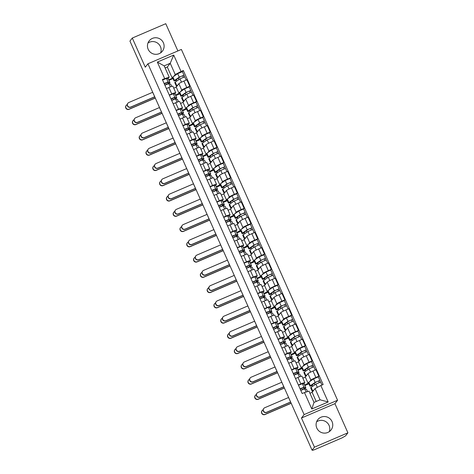 <?xml version="1.0" encoding="UTF-8"?>
<svg xmlns="http://www.w3.org/2000/svg" width="474" height="474" viewBox="0 0 474 474"><rect width="100%" height="100%" fill="white"/><g stroke="black" fill="none" stroke-linecap="round" stroke-linejoin="round"><path stroke-width="0.71" d="M147.965 43.027A8.384 8.248 -142.2 0 1 160.627 52.863M148.172 49.296A8.384 8.248 37.8 0 0 162.398 51.18A8.384 8.248 37.8 0 0 163.388 42.773A8.384 8.248 37.8 0 0 149.156 40.894A8.384 8.248 37.8 0 0 148.172 49.296M316.614 421.824A8.384 8.248 -142.2 0 1 329.276 431.654M316.822 428.093A8.384 8.248 37.8 0 0 331.048 429.971A8.384 8.248 37.8 0 0 332.037 421.57A8.384 8.248 37.8 0 0 317.805 419.686A8.384 8.248 37.8 0 0 316.822 428.093M177.886 50.943L165.758 23.7L132.299 38.044L129.935 41.084L312.088 450.205L314.452 447.166L347.91 432.821L334.928 403.664L337.577 400.257L181.382 49.444L147.924 63.789L304.118 414.602L301.47 418.015L314.452 447.166M347.91 432.821L345.546 435.861L342.015 437.893L314.41 449.731L312.68 450.3L312.55 450.01M132.299 38.044L145.281 67.195L147.924 63.789M312.579 449.998L312.088 450.205M309.729 381.558L310.849 380.112A4.941 0.427 -24 0 1 315.88 377.488L318.854 376.214L315.98 369.756L313.006 371.029A4.941 0.427 156 0 0 307.976 373.66L305.327 377.067L302.833 378.134M304.646 385.048L308.568 383.045M304.829 382.619L301.956 376.166A4.941 0.427 156 0 0 297.986 377.47L300.86 383.928A4.941 0.427 -24 0 1 304.829 382.619A4.941 0.427 -24 0 1 304.8 382.708L303.763 384.047M300.86 383.928L298.371 384.995M308.906 383.804L304.859 385.534M312.301 384.734L312.556 385.315L311.649 385.806A6.446 0.557 -24 0 1 309.955 386.156L308.384 382.631A6.446 0.557 -24 0 1 308.817 382.186L313.581 378.886L318.309 376.883L318.854 376.214M297.986 377.47L295.498 378.542M302.933 366.295L304.053 364.856A4.941 0.427 -24 0 1 309.089 362.225L312.064 360.951L309.19 354.493L306.21 355.773A4.941 0.427 156 0 0 301.18 358.397L298.531 361.804L296.037 362.877M297.85 369.785L301.778 367.788M291.575 369.738L294.064 368.665A4.941 0.427 -24 0 1 298.033 367.362A4.941 0.427 -24 0 1 298.004 367.445L296.967 368.784M302.11 368.541L298.069 370.277M311.525 361.644L312.064 360.951M298.033 367.362L295.16 360.904A4.941 0.427 156 0 0 291.19 362.213L288.702 363.28M296.137 351.033L297.257 349.593A4.941 0.427 -24 0 1 302.293 346.968L305.268 345.688L302.394 339.236L299.42 340.51A4.941 0.427 156 0 0 294.384 343.135L291.735 346.541L289.247 347.614M291.054 354.528L294.982 352.526M284.779 354.475L287.268 353.408A4.941 0.427 -24 0 1 291.243 352.099A4.941 0.427 -24 0 1 291.214 352.188L290.171 353.521M295.314 353.278L291.273 355.014M304.729 346.381L305.268 345.688M291.243 352.099L288.364 345.641A4.941 0.427 156 0 0 284.394 346.95L281.906 348.017M289.347 335.77L290.461 334.33A4.941 0.427 -24 0 1 295.498 331.705L298.472 330.431L295.598 323.973L292.624 325.247A4.941 0.427 156 0 0 287.588 327.878L284.939 331.285L282.451 332.351M284.258 339.266L288.186 337.263M277.989 339.212L280.478 338.146A4.941 0.427 -24 0 1 284.447 336.836A4.941 0.427 -24 0 1 284.418 336.925L283.375 338.264M288.524 338.015L284.477 339.751M297.933 331.119L298.472 330.431M284.447 336.836L281.574 330.378A4.941 0.427 156 0 0 277.598 331.687L275.11 332.754M282.551 320.513L283.671 319.073A4.941 0.427 -24 0 1 288.702 316.442L291.676 315.169L288.802 308.71L285.828 309.984A4.941 0.427 156 0 0 280.798 312.615L278.149 316.022L275.655 317.088M277.468 324.003L281.39 322M271.193 323.949L273.682 322.883A4.941 0.427 -24 0 1 277.651 321.573A4.941 0.427 -24 0 1 277.622 321.662L276.585 323.001M281.728 322.758L277.681 324.489M291.143 315.862L291.676 315.169M277.651 321.573L274.778 315.121A4.941 0.427 156 0 0 270.808 316.425L268.32 317.497M275.755 305.25L276.875 303.81A4.941 0.427 -24 0 1 281.906 301.18L284.886 299.906L282.006 293.447L279.032 294.727A4.941 0.427 156 0 0 274.002 297.352L271.353 300.759L268.859 301.831M270.672 308.74L274.594 306.743M264.397 308.692L266.886 307.62A4.941 0.427 -24 0 1 270.855 306.317A4.941 0.427 -24 0 1 270.826 306.4L269.789 307.739M274.932 307.496L270.891 309.232M284.347 300.599L284.886 299.906M270.855 306.317L267.982 299.858A4.941 0.427 156 0 0 264.012 301.168L261.524 302.234M268.959 289.987L270.079 288.548A4.941 0.427 -24 0 1 275.116 285.923L278.09 284.643L275.216 278.191L272.236 279.464A4.941 0.427 156 0 0 267.206 282.089L264.557 285.496L262.063 286.569M263.876 293.483L267.804 291.48M257.601 293.43L260.09 292.363A4.941 0.427 -24 0 1 264.059 291.054A4.941 0.427 -24 0 1 264.03 291.143L262.993 292.476M268.136 292.233L264.095 293.969M277.551 285.336L278.09 284.643M264.059 291.054L261.186 284.596A4.941 0.427 156 0 0 257.216 285.905L254.728 286.971M262.163 274.724L263.283 273.285A4.941 0.427 -24 0 1 268.32 270.66L271.294 269.386L268.42 262.928L265.446 264.202A4.941 0.427 156 0 0 260.41 266.832L257.761 270.239L255.273 271.306M257.08 278.22L261.008 276.218M250.805 278.167L253.294 277.1A4.941 0.427 -24 0 1 257.269 275.791A4.941 0.427 -24 0 1 257.24 275.88L256.197 277.219M261.34 276.976L257.299 278.706M264.735 277.9L264.996 278.487L264.083 278.979A6.446 0.557 -24 0 1 262.389 279.322L260.824 275.803A6.446 0.557 -24 0 1 261.257 275.358L266.021 272.052L270.749 270.056L271.294 269.386M257.269 275.791L254.39 269.333A4.941 0.427 156 0 0 250.42 270.642L247.932 271.709M255.373 259.468L256.493 258.028A4.941 0.427 -24 0 1 261.524 255.397L264.498 254.123L261.624 247.665L258.65 248.939A4.941 0.427 156 0 0 253.614 251.57L250.965 254.976L248.477 256.043M250.284 262.957L254.212 260.955M244.015 262.904L246.504 261.838A4.941 0.427 -24 0 1 250.473 260.528A4.941 0.427 -24 0 1 250.444 260.617L249.401 261.956M254.55 261.713L250.503 263.443M257.939 262.643L258.2 263.224L257.293 263.716A6.446 0.557 -24 0 1 255.593 264.065L254.028 260.54A6.446 0.557 -24 0 1 254.461 260.096L259.225 256.795L263.953 254.793L264.498 254.123M250.473 260.528L247.6 254.076A4.941 0.427 156 0 0 243.624 255.379L241.136 256.452M248.577 244.205L249.697 242.765A4.941 0.427 -24 0 1 254.728 240.134L257.702 238.86L254.828 232.402L251.854 233.682A4.941 0.427 156 0 0 246.824 236.307L244.175 239.714L241.681 240.786M243.494 247.695L247.416 245.698M237.219 247.647L239.708 246.575A4.941 0.427 -24 0 1 243.677 245.271A4.941 0.427 -24 0 1 243.648 245.354L242.611 246.693M247.754 246.45L243.707 248.186M257.169 239.554L257.702 238.86M243.677 245.271L240.804 238.813A4.941 0.427 156 0 0 236.834 240.122L234.346 241.189M241.781 228.942L242.901 227.502A4.941 0.427 -24 0 1 247.932 224.877L250.912 223.598L248.032 217.145L245.058 218.419A4.941 0.427 156 0 0 240.028 221.044L237.379 224.457L234.885 225.523M236.698 232.438L240.62 230.435M230.423 232.384L232.912 231.318A4.941 0.427 -24 0 1 236.882 230.008A4.941 0.427 -24 0 1 236.852 230.097L235.815 231.431M240.958 231.188L236.917 232.924M250.373 224.291L250.912 223.598M236.882 230.008L234.008 223.55A4.941 0.427 156 0 0 230.038 224.86L227.55 225.926M234.986 213.679L236.105 212.239A4.941 0.427 -24 0 1 241.142 209.615L244.116 208.341L241.242 201.883L238.262 203.156A4.941 0.427 156 0 0 233.232 205.787L230.583 209.194L228.089 210.26M229.902 217.175L233.83 215.172M223.627 217.122L226.116 216.055A4.941 0.427 -24 0 1 230.086 214.746A4.941 0.427 -24 0 1 230.056 214.835L229.019 216.174M234.162 215.931L230.121 217.661M243.577 209.028L244.116 208.341M230.086 214.746L227.212 208.287A4.941 0.427 156 0 0 223.242 209.597L220.754 210.663M228.195 198.422L229.309 196.983A4.941 0.427 -24 0 1 234.346 194.352L237.32 193.078L234.446 186.62L231.472 187.894A4.941 0.427 156 0 0 226.436 190.524L223.787 193.931L221.299 194.998M223.106 201.912L227.034 199.91M216.831 201.859L219.32 200.792A4.941 0.427 -24 0 1 223.295 199.483A4.941 0.427 -24 0 1 223.266 199.572L222.223 200.911M227.366 200.668L223.325 202.398M236.781 193.771L237.32 193.078M223.295 199.483L220.416 193.031A4.941 0.427 156 0 0 216.446 194.334L213.958 195.407M221.399 183.16L222.519 181.72A4.941 0.427 -24 0 1 227.55 179.089L230.524 177.815L227.65 171.357L224.676 172.637A4.941 0.427 156 0 0 219.64 175.262L216.991 178.668L214.503 179.741M216.31 186.649L220.238 184.653M210.041 186.602L212.53 185.53A4.941 0.427 -24 0 1 216.499 184.226A4.941 0.427 -24 0 1 216.47 184.309L215.427 185.648M220.576 185.405L216.529 187.141M229.991 178.508L230.524 177.815M216.499 184.226L213.626 177.768A4.941 0.427 156 0 0 209.65 179.077L207.162 180.144M214.603 167.897L215.723 166.457A4.941 0.427 -24 0 1 220.754 163.832L223.728 162.552L220.854 156.1L217.88 157.374A4.941 0.427 156 0 0 212.85 159.999L210.201 163.412L207.707 164.478M209.52 171.392L213.442 169.39M203.245 171.339L205.734 170.273A4.941 0.427 -24 0 1 209.704 168.963A4.941 0.427 -24 0 1 209.674 169.052L208.637 170.385M213.78 170.142L209.733 171.878M217.169 171.073L217.43 171.659L216.523 172.151A6.446 0.557 -24 0 1 214.829 172.495L213.259 168.975A6.446 0.557 -24 0 1 213.691 168.531L218.455 165.225L223.183 163.222L223.728 162.552M209.704 168.963L206.83 162.505A4.941 0.427 156 0 0 202.86 163.814L200.372 164.881M207.808 152.634L208.927 151.194A4.941 0.427 -24 0 1 213.958 148.569L216.938 147.296L214.058 140.837L211.084 142.111A4.941 0.427 156 0 0 206.054 144.742L203.405 148.149L200.911 149.215M202.724 156.13L206.646 154.127M196.449 156.076L198.938 155.01A4.941 0.427 -24 0 1 202.908 153.7A4.941 0.427 -24 0 1 202.878 153.789L201.841 155.128M206.984 154.885L202.943 156.616M216.399 147.983L216.938 147.296M202.908 153.7L200.034 147.242A4.941 0.427 156 0 0 196.064 148.552L193.576 149.618M201.012 137.377L202.131 135.937A4.941 0.427 -24 0 1 207.168 133.307L210.142 132.033L207.268 125.574L204.288 126.848A4.941 0.427 156 0 0 199.258 129.479L196.609 132.886L194.115 133.952M195.928 140.867L199.856 138.87M189.653 140.814L192.142 139.747A4.941 0.427 -24 0 1 196.112 138.438A4.941 0.427 -24 0 1 196.082 138.527L195.045 139.866M200.188 139.623L196.147 141.353M209.603 132.726L210.142 132.033M196.112 138.438L193.238 131.985A4.941 0.427 156 0 0 189.268 133.289L186.78 134.361M194.222 122.114L195.335 120.674A4.941 0.427 -24 0 1 200.372 118.044L203.346 116.77L200.472 110.312L197.498 111.591A4.941 0.427 156 0 0 192.462 114.216L189.813 117.623L187.325 118.696M189.132 125.604L193.06 123.607M182.857 125.557L185.346 124.484A4.941 0.427 -24 0 1 189.322 123.181A4.941 0.427 -24 0 1 189.292 123.264L188.249 124.603M193.398 124.36L189.351 126.096M202.807 117.463L203.346 116.77M189.322 123.181L186.442 116.723A4.941 0.427 156 0 0 182.472 118.032L179.984 119.098M187.426 106.851L188.545 105.412A4.941 0.427 -24 0 1 193.576 102.787L196.55 101.507L193.676 95.055L190.702 96.329A4.941 0.427 156 0 0 185.666 98.953L183.017 102.366L180.529 103.433M182.342 110.347L186.264 108.345M176.067 110.294L178.556 109.227A4.941 0.427 -24 0 1 182.526 107.918A4.941 0.427 -24 0 1 182.496 108.007L181.459 109.34M186.602 109.097L182.555 110.833M196.017 102.2L196.55 101.507M182.526 107.918L179.652 101.46A4.941 0.427 156 0 0 175.682 102.769L173.188 103.836M180.63 91.589L181.749 90.149A4.941 0.427 -24 0 1 186.78 87.524L189.754 86.25L186.88 79.792L183.906 81.066A4.941 0.427 156 0 0 178.876 83.697L176.227 87.103L173.733 88.17M175.546 95.084L179.468 93.082M169.271 95.031L171.76 93.965A4.941 0.427 -24 0 1 175.73 92.655A4.941 0.427 -24 0 1 175.7 92.744L174.663 94.083M179.806 93.84L175.759 95.57M189.221 86.938L189.754 86.25M175.73 92.655L172.856 86.197A4.941 0.427 156 0 0 168.886 87.506L166.398 88.573M179.101 93.562L176.227 87.103M185.897 108.819L183.017 102.366M192.687 124.081L189.813 117.623M199.483 139.344L196.609 132.886M206.279 154.607L203.405 148.149M213.075 169.864L210.201 163.412M219.871 185.127L216.991 178.668M226.661 200.389L223.787 193.931M233.457 215.652L230.583 209.194M240.253 230.909L237.379 224.457M247.049 246.172L244.175 239.714M253.845 261.435L250.965 254.976M260.635 276.692L257.761 270.239M267.431 291.954L264.557 285.496M274.227 307.217L271.353 300.759M281.023 322.48L278.149 316.022M287.819 337.737L284.939 331.285M294.609 353L291.735 346.541M301.405 368.262L298.531 361.804M308.201 383.525L305.327 377.067M315.056 388.556L320.851 385.528L328.168 401.964L311.785 408.985L304.468 392.555L309.007 391.145L314.013 402.396L320.063 399.801L315.056 388.556L312.123 392.33L309.949 393.26M316.188 401.466L312.123 392.33M168.75 79.822L172.305 78.299L167.298 67.047L170.231 63.273L164.182 65.868L169.188 77.114L162.357 79.508L302.175 393.533L304.468 392.555M164.65 78.524L157.332 62.088L173.721 55.061L181.038 71.497L175.238 74.525L170.231 63.273L173.721 55.061M320.851 385.528L323.144 384.544L183.331 70.513L181.038 71.497M337.577 400.257L304.118 414.602M334.928 403.664L301.47 418.015M167.298 67.047L165.124 67.978M172.305 78.299L172.672 77.825M173.834 76.332L175.238 74.525M169.188 77.114L167.867 78.82M182.425 71.681L183.331 70.513M314.221 383.395L314.843 384.793M173.01 78.577L168.969 80.307M307.43 368.132L308.053 369.53M300.635 352.875L301.257 354.268M293.839 337.612L294.461 339.011M287.043 322.35L287.665 323.748M280.252 307.087L280.875 308.485M273.457 291.83L274.079 293.222M266.661 276.567L267.283 277.965M259.865 261.304L260.487 262.703M253.069 246.042L253.691 247.44M246.279 230.785L246.901 232.183M239.483 215.522L240.105 216.92M232.687 200.259L233.309 201.657M225.891 184.996L226.513 186.395M219.095 169.739L219.717 171.138M212.305 154.477L212.927 155.875M205.509 139.214L206.131 140.612M198.713 123.957L199.335 125.349M191.917 108.694L192.539 110.092M185.121 93.431L185.743 94.83M178.331 78.169L178.953 79.567M328.168 401.964L320.063 399.801M311.785 408.985L314.013 402.396M164.182 65.868L157.332 62.088M290.669 402.106A5.427 0.468 -24 0 1 290.432 402.207L266.578 412.433A2.471 2.429 -142.2 0 1 263.627 408.671L263.781 408.469A2.471 2.429 37.8 0 0 266.732 412.238L290.586 402.011A4.029 0.35 156 0 0 290.621 401.993M290.586 402.011L288.577 397.508L264.729 407.735A2.471 2.429 37.8 0 0 263.781 408.469M302.418 389.658A5.054 0.433 156 0 0 304.557 388.295A5.054 0.433 156 0 0 304.515 388.259L302.69 387.779L300.119 388.917M302.359 389.687L301.665 388.135M303.816 389.095A6.446 0.557 156 0 0 305.837 387.726A6.446 0.557 156 0 0 305.777 387.685L303.952 387.205L300.048 388.763M305.837 387.726L304.267 384.201A6.446 0.557 156 0 0 304.213 384.165L302.388 383.685L298.478 385.244M301.02 390.309L300.356 388.816M307.561 391.595L306.577 389.385A6.446 0.557 156 0 0 306.518 389.35L304.693 388.87L300.789 390.428M291.196 403.285L264.942 414.543A2.471 2.429 -142.2 0 1 261.986 410.78L262.14 410.579A2.471 2.429 37.8 0 0 265.096 414.347L291.149 403.178M263.141 409.826L263.094 409.844A2.471 2.429 37.8 0 0 262.14 410.579M312.917 391.305A6.446 0.557 -24 0 1 312.259 391.34L310.695 387.815A6.446 0.557 -24 0 1 311.128 387.371L315.891 384.07L320.62 382.068L321.947 385.054M312.259 391.34A6.446 0.557 -24 0 1 312.692 390.896L313.865 390.084M312.556 385.315A5.054 0.433 -24 0 1 311.228 385.587A5.054 0.433 -24 0 1 311.566 385.238L316.33 381.931L318.599 380.972L319.245 382.459M309.955 386.156A6.446 0.557 -24 0 1 310.387 385.712L315.151 382.405L319.879 380.403L320.572 382.05M318.581 380.966L319.861 380.45M283.879 386.843A5.427 0.468 -24 0 1 283.636 386.95L259.788 397.176A2.471 2.429 -142.2 0 1 256.831 393.408L256.985 393.207A2.471 2.429 37.8 0 0 259.942 396.975L283.79 386.748A4.029 0.35 156 0 0 283.825 386.731M283.79 386.748L281.787 382.251L257.933 392.478A2.471 2.429 37.8 0 0 256.985 393.207M295.622 374.395A5.054 0.433 156 0 0 297.767 373.032A5.054 0.433 156 0 0 297.719 373.002L295.894 372.523L293.323 373.654M295.563 374.424L294.869 372.872M297.02 373.838A6.446 0.557 156 0 0 299.041 372.463A6.446 0.557 156 0 0 298.981 372.422L297.162 371.942L293.252 373.5M299.041 372.463L297.471 368.944A6.446 0.557 156 0 0 297.417 368.902L295.592 368.422L291.688 369.981M294.224 375.047L293.56 373.553M300.789 376.386L299.781 374.128A6.446 0.557 156 0 0 299.722 374.087L297.903 373.607L293.993 375.165M277.083 371.58A5.427 0.468 -24 0 1 276.84 371.687L252.992 381.914A2.471 2.429 -142.2 0 1 250.035 378.145L250.189 377.95A2.471 2.429 37.8 0 0 253.146 381.712L276.994 371.486A4.029 0.35 156 0 0 277.035 371.474M276.994 371.486L274.991 366.989L251.143 377.215A2.471 2.429 37.8 0 0 250.189 377.95M288.832 359.132A5.054 0.433 156 0 0 290.971 357.769A5.054 0.433 156 0 0 290.923 357.74L289.099 357.26L286.527 358.397M288.767 359.162L288.074 357.609M290.224 358.575A6.446 0.557 156 0 0 292.245 357.2A6.446 0.557 156 0 0 292.191 357.165L290.366 356.685L286.456 358.243M292.245 357.2L290.681 353.681A6.446 0.557 156 0 0 290.621 353.64L288.796 353.16L284.892 354.718M287.428 359.79L286.764 358.297M293.993 361.123L292.985 358.865A6.446 0.557 156 0 0 292.932 358.824L291.107 358.344L287.197 359.902M284.4 388.028L258.146 399.286A2.471 2.429 -142.2 0 1 255.19 395.517L255.344 395.316A2.471 2.429 37.8 0 0 258.3 399.084L284.353 387.916M256.345 394.564L256.298 394.587A2.471 2.429 37.8 0 0 255.344 395.316M306.121 376.042A6.446 0.557 -24 0 1 305.469 376.078L303.899 372.558A6.446 0.557 -24 0 1 304.332 372.114L309.095 368.808L313.824 366.805L315.275 370.058M305.469 376.078A6.446 0.557 -24 0 1 305.902 375.633L307.069 374.821M305.505 369.471L305.766 370.052A5.054 0.433 -24 0 1 304.432 370.324A5.054 0.433 -24 0 1 304.776 369.975L309.54 366.675L311.809 365.709L312.449 367.196M311.785 365.703L313.065 365.193L313.776 366.787M305.766 370.052L304.853 370.55A6.446 0.557 -24 0 1 303.159 370.893A6.446 0.557 -24 0 1 303.591 370.449L308.355 367.143L313.065 365.193M303.159 370.893L301.588 367.368A6.446 0.557 -24 0 1 302.021 366.929L306.785 363.623L311.513 361.621L313.083 365.146M277.61 372.765L251.35 384.023A2.471 2.429 -142.2 0 1 248.4 380.255L248.554 380.059A2.471 2.429 37.8 0 0 251.504 383.822L277.557 372.653M249.555 379.301L249.502 379.324A2.471 2.429 37.8 0 0 248.554 380.059M299.325 360.785A6.446 0.557 -24 0 1 298.673 360.815L297.103 357.295A6.446 0.557 -24 0 1 297.536 356.851L302.299 353.545L307.028 351.548L308.479 354.801M298.673 360.815A6.446 0.557 -24 0 1 299.106 360.37L300.273 359.559M298.709 354.208L298.97 354.795A5.054 0.433 -24 0 1 297.642 355.062A5.054 0.433 -24 0 1 297.98 354.718L302.744 351.412L305.013 350.452L305.653 351.933M304.989 350.44L306.275 349.931L306.986 351.524M298.97 354.795L298.057 355.287A6.446 0.557 -24 0 1 296.363 355.63A6.446 0.557 -24 0 1 296.795 355.186L301.559 351.886L306.275 349.931M296.363 355.63L294.792 352.111A6.446 0.557 -24 0 1 295.231 351.667L299.989 348.36L304.723 346.358L306.287 349.883M270.287 356.324A5.427 0.468 -24 0 1 270.044 356.424L246.196 366.651A2.471 2.429 -142.2 0 1 243.239 362.883L243.393 362.687A2.471 2.429 37.8 0 0 246.35 366.455L270.198 356.229A4.029 0.35 156 0 0 270.239 356.211M270.198 356.229L268.195 351.726L244.347 361.952A2.471 2.429 37.8 0 0 243.393 362.687M282.036 343.875A5.054 0.433 156 0 0 284.175 342.506A5.054 0.433 156 0 0 284.127 342.477L282.308 341.997L279.731 343.135M281.971 343.899L281.278 342.346M283.434 343.312A6.446 0.557 156 0 0 285.455 341.938A6.446 0.557 156 0 0 285.395 341.902L283.571 341.422L279.666 342.98M285.455 341.938L283.885 338.418A6.446 0.557 156 0 0 283.825 338.377L282 337.897L278.096 339.455M280.632 344.527L279.968 343.034M287.197 345.86L286.195 343.603A6.446 0.557 156 0 0 286.136 343.567L284.311 343.087L280.407 344.645M263.491 341.061A5.427 0.468 -24 0 1 263.248 341.167L239.4 351.388A2.471 2.429 -142.2 0 1 236.449 347.626L236.603 347.424A2.471 2.429 37.8 0 0 239.554 351.193L263.402 340.966A4.029 0.35 156 0 0 263.443 340.948M263.402 340.966L261.399 336.463L237.551 346.69A2.471 2.429 37.8 0 0 236.603 347.424M275.24 328.612A5.054 0.433 156 0 0 277.379 327.25A5.054 0.433 156 0 0 277.337 327.214L275.512 326.734L272.935 327.872M275.175 328.642L274.487 327.09M276.638 328.049A6.446 0.557 156 0 0 278.659 326.681A6.446 0.557 156 0 0 278.599 326.639L276.775 326.159L272.87 327.718M278.659 326.681L277.089 323.155A6.446 0.557 156 0 0 277.029 323.12L275.21 322.64L271.3 324.198M273.842 329.264L273.172 327.771M280.401 330.603L279.399 328.34A6.446 0.557 156 0 0 279.34 328.304L277.515 327.824L273.611 329.383M256.701 325.798A5.427 0.468 -24 0 1 256.458 325.905L232.604 336.131A2.471 2.429 -142.2 0 1 229.653 332.363L229.807 332.161A2.471 2.429 37.8 0 0 232.758 335.93L256.612 325.703A4.029 0.35 156 0 0 256.647 325.685M256.612 325.703L254.609 321.206L230.755 331.433A2.471 2.429 37.8 0 0 229.807 332.161M268.444 313.35A5.054 0.433 156 0 0 270.589 311.987A5.054 0.433 156 0 0 270.541 311.957L268.717 311.477L266.145 312.609M268.385 313.379L267.692 311.827M269.842 312.793A6.446 0.557 156 0 0 271.863 311.418A6.446 0.557 156 0 0 271.803 311.377L269.979 310.897L266.074 312.455M271.863 311.418L270.293 307.899A6.446 0.557 156 0 0 270.239 307.857L268.414 307.377L264.504 308.935M267.046 314.001L266.382 312.508M273.611 315.34L272.603 313.083A6.446 0.557 156 0 0 272.544 313.041L270.719 312.562L266.815 314.12M270.814 357.503L244.554 368.76A2.471 2.429 -142.2 0 1 241.604 364.992L241.758 364.796A2.471 2.429 37.8 0 0 244.708 368.565L270.767 357.39M242.759 364.038L242.706 364.062A2.471 2.429 37.8 0 0 241.758 364.796M292.529 345.522A6.446 0.557 -24 0 1 291.877 345.552L290.307 342.032A6.446 0.557 -24 0 1 290.74 341.588L295.503 338.288L300.238 336.285L301.683 339.538M291.877 345.552A6.446 0.557 -24 0 1 292.31 345.113L293.483 344.296M291.913 338.946L292.174 339.532A5.054 0.433 -24 0 1 290.846 339.799A5.054 0.433 -24 0 1 291.184 339.455L295.948 336.149L298.217 335.189L298.863 336.67M292.174 339.532L291.267 340.024A6.446 0.557 -24 0 1 289.567 340.368A6.446 0.557 -24 0 1 289.999 339.923L294.763 336.623L299.497 334.62L300.19 336.262M289.567 340.368L288.002 336.848A6.446 0.557 -24 0 1 288.435 336.404L293.199 333.098L297.927 331.101L299.497 334.62M298.193 335.177L299.479 334.668M264.018 342.24L237.764 353.497A2.471 2.429 -142.2 0 1 234.808 349.735L234.962 349.534A2.471 2.429 37.8 0 0 237.918 353.302L263.971 342.133M235.963 348.781L235.91 348.799A2.471 2.429 37.8 0 0 234.962 349.534M285.739 330.26A6.446 0.557 -24 0 1 285.081 330.295L283.517 326.77A6.446 0.557 -24 0 1 283.95 326.325L288.713 323.025L293.442 321.022L294.887 324.275M285.081 330.295A6.446 0.557 -24 0 1 285.514 329.851L286.687 329.039M285.117 323.689L285.378 324.269A5.054 0.433 -24 0 1 284.05 324.542A5.054 0.433 -24 0 1 284.388 324.192L289.152 320.886L291.421 319.926L292.067 321.413M285.378 324.269L284.471 324.761A6.446 0.557 -24 0 1 282.777 325.111A6.446 0.557 -24 0 1 283.209 324.666L287.973 321.36L292.701 319.358L293.394 321.005M282.777 325.111L281.206 321.585A6.446 0.557 -24 0 1 281.639 321.141L286.403 317.841L291.131 315.838L292.701 319.358M291.403 319.92L292.683 319.405M257.222 326.983L230.968 338.24A2.471 2.429 -142.2 0 1 228.012 334.472L228.166 334.271A2.471 2.429 37.8 0 0 231.122 338.039L257.175 326.87M229.167 333.518L229.12 333.542A2.471 2.429 37.8 0 0 228.166 334.271M278.943 314.997A6.446 0.557 -24 0 1 278.285 315.032L276.721 311.513A6.446 0.557 -24 0 1 277.154 311.068L281.917 307.762L286.646 305.76L288.091 309.012M278.285 315.032A6.446 0.557 -24 0 1 278.718 314.588L279.891 313.776M278.327 308.426L278.582 309.007A5.054 0.433 -24 0 1 277.254 309.279A5.054 0.433 -24 0 1 277.592 308.93L282.356 305.629L284.631 304.669L285.271 306.151M278.582 309.007L277.675 309.504A6.446 0.557 -24 0 1 275.981 309.848A6.446 0.557 -24 0 1 276.413 309.404L281.177 306.097L285.905 304.101L286.598 305.742M275.981 309.848L274.41 306.322A6.446 0.557 -24 0 1 274.843 305.884L279.607 302.578L284.335 300.575L285.905 304.101M284.607 304.658L285.887 304.148M249.905 310.535A5.427 0.468 -24 0 1 249.662 310.642L225.814 320.868A2.471 2.429 -142.2 0 1 222.857 317.1L223.011 316.905A2.471 2.429 37.8 0 0 225.968 320.667L249.816 310.44A4.029 0.35 156 0 0 249.851 310.429M249.816 310.44L247.813 305.943L223.959 316.17A2.471 2.429 37.8 0 0 223.011 316.905M261.648 298.087A5.054 0.433 156 0 0 263.793 296.724A5.054 0.433 156 0 0 263.745 296.694L261.921 296.214L259.349 297.352M261.589 298.116L260.896 296.564M263.046 297.53A6.446 0.557 156 0 0 265.067 296.155A6.446 0.557 156 0 0 265.007 296.12L263.189 295.64L259.278 297.198M265.067 296.155L263.503 292.636A6.446 0.557 156 0 0 263.443 292.594L261.618 292.114L257.714 293.673M260.25 298.744L259.586 297.251M266.815 300.078L265.807 297.82A6.446 0.557 156 0 0 265.748 297.779L263.929 297.299L260.019 298.857M250.432 311.72L224.172 322.978A2.471 2.429 -142.2 0 1 221.216 319.209L221.37 319.014A2.471 2.429 37.8 0 0 224.326 322.776L250.379 311.608M222.371 318.255L222.324 318.279A2.471 2.429 37.8 0 0 221.37 319.014M272.147 299.74A6.446 0.557 -24 0 1 271.495 299.769L269.925 296.25A6.446 0.557 -24 0 1 270.358 295.806L275.121 292.499L279.85 290.503L281.301 293.756M271.495 299.769A6.446 0.557 -24 0 1 271.928 299.325L273.095 298.513M271.531 293.163L271.792 293.75A5.054 0.433 -24 0 1 270.458 294.016A5.054 0.433 -24 0 1 270.802 293.673L275.566 290.366L277.835 289.407L278.475 290.888M271.792 293.75L270.879 294.241A6.446 0.557 -24 0 1 269.185 294.585A6.446 0.557 -24 0 1 269.617 294.141L274.381 290.84L279.109 288.838L279.802 290.479M269.185 294.585L267.614 291.066A6.446 0.557 -24 0 1 268.047 290.621L272.811 287.315L277.545 285.312L279.109 288.838M277.811 289.395L279.091 288.885M243.109 295.278A5.427 0.468 -24 0 1 242.866 295.379L219.018 305.606A2.471 2.429 -142.2 0 1 216.061 301.837L216.215 301.642A2.471 2.429 37.8 0 0 219.172 305.41L243.02 295.183A4.029 0.35 156 0 0 243.061 295.166M243.02 295.183L241.017 290.681L217.169 300.907A2.471 2.429 37.8 0 0 216.215 301.642M254.858 282.83A5.054 0.433 156 0 0 256.997 281.461A5.054 0.433 156 0 0 256.949 281.432L255.125 280.952L252.553 282.089M254.793 282.854L254.1 281.301M256.25 282.267A6.446 0.557 156 0 0 258.271 280.892A6.446 0.557 156 0 0 258.217 280.857L256.393 280.377L252.482 281.935M258.271 280.892L256.707 277.373A6.446 0.557 156 0 0 256.647 277.331L254.822 276.857L250.918 278.41M253.454 283.482L252.79 281.989M260.019 284.815L259.011 282.557A6.446 0.557 156 0 0 258.958 282.522L257.133 282.042L253.223 283.6M243.636 296.457L217.376 307.715A2.471 2.429 -142.2 0 1 214.426 303.947L214.58 303.751A2.471 2.429 37.8 0 0 217.53 307.519L243.583 296.345M215.581 302.993L215.528 303.016A2.471 2.429 37.8 0 0 214.58 303.751M265.351 284.477A6.446 0.557 -24 0 1 264.699 284.507L263.129 280.987A6.446 0.557 -24 0 1 263.562 280.543L268.325 277.243L273.054 275.24L274.505 278.493M264.699 284.507A6.446 0.557 -24 0 1 265.132 284.068L266.305 283.251M264.996 278.487A5.054 0.433 -24 0 1 263.668 278.753A5.054 0.433 -24 0 1 264.006 278.41L268.77 275.104L271.039 274.144L271.679 275.625M262.389 279.322A6.446 0.557 -24 0 1 262.821 278.878L267.585 275.578L272.313 273.575L273.012 275.216M271.015 274.132L272.301 273.622M236.313 280.016A5.427 0.468 -24 0 1 236.07 280.122L212.222 290.343A2.471 2.429 -142.2 0 1 209.265 286.58L209.419 286.379A2.471 2.429 37.8 0 0 212.376 290.147L236.224 279.921A4.029 0.35 156 0 0 236.265 279.903M236.224 279.921L234.221 275.418L210.373 285.644A2.471 2.429 37.8 0 0 209.419 286.379M248.062 267.567A5.054 0.433 156 0 0 250.201 266.204A5.054 0.433 156 0 0 250.154 266.169L248.335 265.695L245.757 266.826M247.997 267.597L247.304 266.044M249.46 267.004A6.446 0.557 156 0 0 251.481 265.636A6.446 0.557 156 0 0 251.421 265.594L249.597 265.114L245.692 266.672M251.481 265.636L249.911 262.11A6.446 0.557 156 0 0 249.851 262.075L248.026 261.595L244.122 263.153M246.658 268.219L245.994 266.726M253.223 269.558L252.221 267.295A6.446 0.557 156 0 0 252.162 267.259L250.337 266.779L246.433 268.337M236.84 281.195L210.58 292.452A2.471 2.429 -142.2 0 1 207.63 288.69L207.784 288.488A2.471 2.429 37.8 0 0 210.734 292.257L236.793 281.088M208.785 287.736L208.732 287.754A2.471 2.429 37.8 0 0 207.784 288.488M258.555 269.214A6.446 0.557 -24 0 1 257.903 269.25L256.333 265.724A6.446 0.557 -24 0 1 256.766 265.28L261.529 261.98L266.264 259.977L267.709 263.23M257.903 269.25A6.446 0.557 -24 0 1 258.336 268.805L259.509 267.994M258.2 263.224A5.054 0.433 -24 0 1 256.872 263.497A5.054 0.433 -24 0 1 257.21 263.147L261.974 259.841L264.243 258.881L264.889 260.368M255.593 264.065A6.446 0.557 -24 0 1 256.025 263.621L260.789 260.315L265.523 258.312L266.216 259.959M264.219 258.875L265.505 258.36M229.517 264.753A5.427 0.468 -24 0 1 229.274 264.859L205.426 275.086A2.471 2.429 -142.2 0 1 202.475 271.318L202.629 271.116A2.471 2.429 37.8 0 0 205.58 274.884L229.428 264.658A4.029 0.35 156 0 0 229.469 264.64M229.428 264.658L227.425 260.161L203.577 270.387A2.471 2.429 37.8 0 0 202.629 271.116M241.266 252.304A5.054 0.433 156 0 0 243.405 250.942A5.054 0.433 156 0 0 243.363 250.912L241.539 250.432L238.961 251.564M241.201 252.334L240.514 250.782M242.664 251.747A6.446 0.557 156 0 0 244.685 250.373A6.446 0.557 156 0 0 244.625 250.331L242.801 249.851L238.896 251.41M244.685 250.373L243.115 246.853A6.446 0.557 156 0 0 243.055 246.812L241.236 246.332L237.326 247.89M239.868 252.956L239.198 251.463M246.427 254.295L245.425 252.038A6.446 0.557 156 0 0 245.366 251.996L243.541 251.516L239.637 253.075M230.044 265.938L203.79 277.195A2.471 2.429 -142.2 0 1 200.834 273.427L200.988 273.225A2.471 2.429 37.8 0 0 203.944 276.994L229.997 265.825M201.989 272.473L201.942 272.497A2.471 2.429 37.8 0 0 200.988 273.225M251.765 253.951A6.446 0.557 -24 0 1 251.107 253.987L249.543 250.468A6.446 0.557 -24 0 1 249.976 250.023L254.739 246.717L259.468 244.714L260.913 247.967M251.107 253.987A6.446 0.557 -24 0 1 251.54 253.543L252.713 252.731M251.143 247.381L251.404 247.961A5.054 0.433 -24 0 1 250.076 248.234A5.054 0.433 -24 0 1 250.414 247.884L255.178 244.584L257.447 243.624L258.093 245.105M257.429 243.612L258.709 243.103L259.42 244.697M251.404 247.961L250.497 248.459A6.446 0.557 -24 0 1 248.803 248.803A6.446 0.557 -24 0 1 249.235 248.358L253.999 245.052L258.709 243.103M248.803 248.803L247.232 245.277A6.446 0.557 -24 0 1 247.665 244.839L252.429 241.533L257.157 239.53L258.727 243.055M222.727 249.49A5.427 0.468 -24 0 1 222.484 249.597L198.63 259.823A2.471 2.429 -142.2 0 1 195.679 256.055L195.833 255.859A2.471 2.429 37.8 0 0 198.784 259.622L222.638 249.401A4.029 0.35 156 0 0 222.673 249.383M222.638 249.401L220.635 244.898L196.781 255.125A2.471 2.429 37.8 0 0 195.833 255.859M234.47 237.041A5.054 0.433 156 0 0 236.615 235.679A5.054 0.433 156 0 0 236.567 235.649L234.743 235.169L232.171 236.307M234.411 237.071L233.718 235.519M235.868 236.485A6.446 0.557 156 0 0 237.889 235.11A6.446 0.557 156 0 0 237.829 235.074L236.005 234.594L232.1 236.153M237.889 235.11L236.319 231.59A6.446 0.557 156 0 0 236.265 231.549L234.44 231.069L230.53 232.627M233.072 237.699L232.408 236.206M239.637 239.032L238.629 236.775A6.446 0.557 156 0 0 238.57 236.733L236.745 236.253L232.841 237.812M223.248 250.675L196.994 261.932A2.471 2.429 -142.2 0 1 194.038 258.164L194.192 257.969A2.471 2.429 37.8 0 0 197.148 261.731L223.201 250.562M195.193 257.21L195.146 257.234A2.471 2.429 37.8 0 0 194.192 257.969M244.969 238.695A6.446 0.557 -24 0 1 244.311 238.724L242.747 235.205A6.446 0.557 -24 0 1 243.18 234.76L247.943 231.454L252.672 229.457L254.117 232.71M244.311 238.724A6.446 0.557 -24 0 1 244.744 238.28L245.917 237.468M244.353 232.118L244.608 232.704A5.054 0.433 -24 0 1 243.281 232.971A5.054 0.433 -24 0 1 243.618 232.627L248.382 229.321L250.657 228.361L251.297 229.843M244.608 232.704L243.701 233.196A6.446 0.557 -24 0 1 242.007 233.54A6.446 0.557 -24 0 1 242.439 233.095L247.203 229.795L251.931 227.793L252.624 229.434M242.007 233.54L240.437 230.02A6.446 0.557 -24 0 1 240.869 229.576L245.633 226.27L250.361 224.267L251.931 227.793M250.633 228.35L251.913 227.84M215.931 234.233A5.427 0.468 -24 0 1 215.688 234.334L191.84 244.56A2.471 2.429 -142.2 0 1 188.883 240.792L189.037 240.596A2.471 2.429 37.8 0 0 191.994 244.365L215.842 234.138A4.029 0.35 156 0 0 215.877 234.12M215.842 234.138L213.839 229.635L189.985 239.862A2.471 2.429 37.8 0 0 189.037 240.596M227.674 221.785A5.054 0.433 156 0 0 229.819 220.416A5.054 0.433 156 0 0 229.772 220.386L227.947 219.906L225.375 221.044M227.615 221.808L226.922 220.256M229.072 221.222A6.446 0.557 156 0 0 231.093 219.847A6.446 0.557 156 0 0 231.034 219.812L229.215 219.332L225.304 220.89M231.093 219.847L229.529 216.328A6.446 0.557 156 0 0 229.469 216.286L227.644 215.812L223.74 217.37M226.276 222.436L225.612 220.943M232.841 223.769L231.833 221.512A6.446 0.557 156 0 0 231.774 221.477L229.955 220.997L226.045 222.555M216.458 235.412L190.198 246.67A2.471 2.429 -142.2 0 1 187.242 242.901L187.396 242.706A2.471 2.429 37.8 0 0 190.352 246.474L216.405 235.3M188.397 241.947L188.35 241.971A2.471 2.429 37.8 0 0 187.396 242.706M238.173 223.432A6.446 0.557 -24 0 1 237.521 223.461L235.951 219.942A6.446 0.557 -24 0 1 236.384 219.498L241.148 216.197L245.876 214.195L247.327 217.448M237.521 223.461A6.446 0.557 -24 0 1 237.954 223.023L239.121 222.205M237.557 216.855L237.818 217.442A5.054 0.433 -24 0 1 236.485 217.708A5.054 0.433 -24 0 1 236.828 217.365L241.592 214.058L243.861 213.099L244.501 214.58M237.818 217.442L236.905 217.933A6.446 0.557 -24 0 1 235.211 218.277A6.446 0.557 -24 0 1 235.643 217.839L240.407 214.532L245.135 212.53L245.828 214.171M235.211 218.277L233.641 214.758A6.446 0.557 -24 0 1 234.073 214.313L238.837 211.007L243.571 209.01L245.135 212.53M243.837 213.087L245.117 212.577M209.135 218.97A5.427 0.468 -24 0 1 208.892 219.077L185.044 229.298A2.471 2.429 -142.2 0 1 182.087 225.535L182.241 225.334A2.471 2.429 37.8 0 0 185.198 229.102L209.046 218.875A4.029 0.35 156 0 0 209.087 218.858M209.046 218.875L207.043 214.378L183.195 224.599A2.471 2.429 37.8 0 0 182.241 225.334M220.884 206.522A5.054 0.433 156 0 0 223.023 205.159A5.054 0.433 156 0 0 222.976 205.129L221.151 204.649L218.579 205.781M220.819 206.551L220.126 204.999M222.276 205.959A6.446 0.557 156 0 0 224.297 204.59A6.446 0.557 156 0 0 224.243 204.549L222.419 204.069L218.508 205.627M224.297 204.59L222.733 201.065A6.446 0.557 156 0 0 222.673 201.029L220.848 200.549L216.944 202.108M219.48 207.174L218.816 205.68M226.045 208.513L225.037 206.249A6.446 0.557 156 0 0 224.984 206.214L223.159 205.734L219.249 207.292M209.662 220.149L183.402 231.407A2.471 2.429 -142.2 0 1 180.452 227.644L180.606 227.443A2.471 2.429 37.8 0 0 183.557 231.211L209.609 220.043M181.607 226.691L181.554 226.708A2.471 2.429 37.8 0 0 180.606 227.443M231.377 208.169A6.446 0.557 -24 0 1 230.725 208.204L229.155 204.679A6.446 0.557 -24 0 1 229.588 204.235L234.352 200.935L239.08 198.932L240.531 202.185M230.725 208.204A6.446 0.557 -24 0 1 231.158 207.76L232.331 206.948M230.761 201.598L231.022 202.179A5.054 0.433 -24 0 1 229.694 202.451A5.054 0.433 -24 0 1 230.032 202.102L234.796 198.796L237.065 197.836L237.705 199.323M231.022 202.179L230.109 202.671A6.446 0.557 -24 0 1 228.415 203.02A6.446 0.557 -24 0 1 228.847 202.576L233.611 199.27L238.339 197.267L239.038 198.914M228.415 203.02L226.85 199.495A6.446 0.557 -24 0 1 227.283 199.05L232.047 195.75L236.775 193.748L238.339 197.267M237.041 197.83L238.327 197.314M202.339 203.707A5.427 0.468 -24 0 1 202.096 203.814L178.248 214.041A2.471 2.429 -142.2 0 1 175.291 210.272L175.445 210.071A2.471 2.429 37.8 0 0 178.402 213.839L202.25 203.613A4.029 0.35 156 0 0 202.291 203.595M202.25 203.613L200.247 199.116L176.399 209.342A2.471 2.429 37.8 0 0 175.445 210.071M214.088 191.259A5.054 0.433 156 0 0 216.227 189.896A5.054 0.433 156 0 0 216.185 189.867L214.361 189.387L211.783 190.518M214.023 191.289L213.33 189.736M215.486 190.702A6.446 0.557 156 0 0 217.507 189.327A6.446 0.557 156 0 0 217.448 189.286L215.623 188.806L211.718 190.364M217.507 189.327L215.937 185.808A6.446 0.557 156 0 0 215.877 185.767L214.052 185.287L210.148 186.845M212.684 191.911L212.02 190.418M219.249 193.25L218.247 190.992A6.446 0.557 156 0 0 218.188 190.951L216.363 190.471L212.459 192.029M202.866 204.892L176.606 216.15A2.471 2.429 -142.2 0 1 173.656 212.382L173.81 212.18A2.471 2.429 37.8 0 0 176.761 215.948L202.819 204.78M174.811 211.428L174.758 211.451A2.471 2.429 37.8 0 0 173.81 212.18M224.581 192.906A6.446 0.557 -24 0 1 223.929 192.942L222.359 189.422A6.446 0.557 -24 0 1 222.792 188.978L227.556 185.672L232.29 183.669L233.735 186.922M223.929 192.942A6.446 0.557 -24 0 1 224.362 192.497L225.535 191.686M223.965 186.335L224.226 186.916A5.054 0.433 -24 0 1 222.899 187.189A5.054 0.433 -24 0 1 223.236 186.839L228 183.539L230.269 182.579L230.915 184.06M224.226 186.916L223.319 187.414A6.446 0.557 -24 0 1 221.619 187.757A6.446 0.557 -24 0 1 222.051 187.313L226.815 184.007L231.549 182.01L232.242 183.651M221.619 187.757L220.054 184.232A6.446 0.557 -24 0 1 220.487 183.793L225.251 180.487L229.979 178.485L231.549 182.01M230.246 182.567L231.531 182.057M195.543 188.445A5.427 0.468 -24 0 1 195.3 188.551L171.452 198.778A2.471 2.429 -142.2 0 1 168.501 195.01L168.655 194.814A2.471 2.429 37.8 0 0 171.606 198.576L195.46 188.356A4.029 0.35 156 0 0 195.495 188.338M195.46 188.356L193.451 183.853L169.603 194.079A2.471 2.429 37.8 0 0 168.655 194.814M207.292 175.996A5.054 0.433 156 0 0 209.431 174.633A5.054 0.433 156 0 0 209.389 174.604L207.565 174.124L204.987 175.262M207.227 176.026L206.54 174.473M208.69 175.439A6.446 0.557 156 0 0 210.711 174.065A6.446 0.557 156 0 0 210.652 174.029L208.827 173.549L204.922 175.107M210.711 174.065L209.141 170.545A6.446 0.557 156 0 0 209.081 170.504L207.262 170.024L203.352 171.582M205.894 176.654L205.224 175.161M212.459 177.987L211.451 175.73A6.446 0.557 156 0 0 211.392 175.688L209.567 175.208L205.663 176.766M196.07 189.63L169.816 200.887A2.471 2.429 -142.2 0 1 166.86 197.119L167.014 196.923A2.471 2.429 37.8 0 0 169.97 200.686L196.023 189.517M168.015 196.165L167.968 196.189A2.471 2.429 37.8 0 0 167.014 196.923M217.791 177.649A6.446 0.557 -24 0 1 217.133 177.679L215.569 174.159A6.446 0.557 -24 0 1 216.002 173.715L220.766 170.409L225.494 168.412L226.939 171.665M217.133 177.679A6.446 0.557 -24 0 1 217.566 177.235L218.739 176.423M217.43 171.659A5.054 0.433 -24 0 1 216.103 171.926A5.054 0.433 -24 0 1 216.44 171.582L221.204 168.276L223.473 167.316L224.119 168.797M214.829 172.495A6.446 0.557 -24 0 1 215.261 172.05L220.025 168.75L224.753 166.747L225.446 168.388M223.455 167.304L224.735 166.795M188.753 173.188A5.427 0.468 -24 0 1 188.51 173.288L164.656 183.515A2.471 2.429 -142.2 0 1 161.705 179.747L161.859 179.551A2.471 2.429 37.8 0 0 164.81 183.32L188.664 173.093A4.029 0.35 156 0 0 188.699 173.075M188.664 173.093L186.661 168.59L162.807 178.817A2.471 2.429 37.8 0 0 161.859 179.551M200.496 160.739A5.054 0.433 156 0 0 202.641 159.371A5.054 0.433 156 0 0 202.594 159.341L200.769 158.861L198.197 159.999M200.437 160.763L199.744 159.211M201.894 160.176A6.446 0.557 156 0 0 203.915 158.808A6.446 0.557 156 0 0 203.856 158.766L202.031 158.286L198.126 159.845M203.915 158.808L202.345 155.282A6.446 0.557 156 0 0 202.291 155.247L200.466 154.767L196.556 156.325M199.098 161.391L198.434 159.898M205.663 162.724L204.655 160.467A6.446 0.557 156 0 0 204.596 160.431L202.771 159.951L198.867 161.51M189.274 174.367L163.02 185.624A2.471 2.429 -142.2 0 1 160.064 181.856L160.218 181.661A2.471 2.429 37.8 0 0 163.174 185.429L189.227 174.254M161.219 180.902L161.172 180.926A2.471 2.429 37.8 0 0 160.218 181.661M210.995 162.386A6.446 0.557 -24 0 1 210.338 162.416L208.773 158.897A6.446 0.557 -24 0 1 209.206 158.452L213.97 155.152L218.698 153.149L220.143 156.402M210.338 162.416A6.446 0.557 -24 0 1 210.77 161.978L211.943 161.16M210.379 155.81L210.634 156.396A5.054 0.433 -24 0 1 209.307 156.663A5.054 0.433 -24 0 1 209.644 156.319L214.408 153.013L216.683 152.053L217.323 153.535M216.659 152.041L217.939 151.532L218.65 153.132M210.634 156.396L209.727 156.888A6.446 0.557 -24 0 1 208.033 157.232A6.446 0.557 -24 0 1 208.465 156.793L213.229 153.487L217.939 151.532M208.033 157.232L206.463 153.712A6.446 0.557 -24 0 1 206.895 153.268L211.659 149.962L216.387 147.965L217.957 151.484M181.957 157.925A5.427 0.468 -24 0 1 181.714 158.032L157.866 168.252A2.471 2.429 -142.2 0 1 154.909 164.49L155.063 164.288A2.471 2.429 37.8 0 0 158.02 168.057L181.868 157.83A4.029 0.35 156 0 0 181.903 157.812M181.868 157.83L179.865 153.333L156.011 163.554A2.471 2.429 37.8 0 0 155.063 164.288M193.7 145.477A5.054 0.433 156 0 0 195.845 144.114A5.054 0.433 156 0 0 195.798 144.084L193.973 143.604L191.401 144.736M193.641 145.506L192.948 143.954M195.098 144.914A6.446 0.557 156 0 0 197.119 143.545A6.446 0.557 156 0 0 197.06 143.504L195.241 143.024L191.33 144.582M197.119 143.545L195.555 140.02A6.446 0.557 156 0 0 195.495 139.984L193.67 139.504L189.766 141.062M192.302 146.128L191.638 144.635M198.867 147.467L197.859 145.204A6.446 0.557 156 0 0 197.8 145.168L195.981 144.689L192.071 146.247M182.484 159.104L156.224 170.362A2.471 2.429 -142.2 0 1 153.268 166.599L153.428 166.398A2.471 2.429 37.8 0 0 156.379 170.166L182.431 158.997M154.423 165.645L154.376 165.663A2.471 2.429 37.8 0 0 153.428 166.398M204.199 147.124A6.446 0.557 -24 0 1 203.547 147.159L201.977 143.634A6.446 0.557 -24 0 1 202.41 143.189L207.174 139.889L211.902 137.887L213.353 141.139M203.547 147.159A6.446 0.557 -24 0 1 203.98 146.715L205.147 145.903M203.583 140.553L203.844 141.133A5.054 0.433 -24 0 1 202.511 141.406A5.054 0.433 -24 0 1 202.854 141.056L207.618 137.75L209.887 136.79L210.527 138.278M203.844 141.133L202.931 141.625A6.446 0.557 -24 0 1 201.237 141.975A6.446 0.557 -24 0 1 201.669 141.53L206.433 138.224L211.161 136.222L211.854 137.869M201.237 141.975L199.667 138.449A6.446 0.557 -24 0 1 200.099 138.005L204.863 134.705L209.597 132.702L211.161 136.222M209.864 136.785L211.143 136.269M175.161 142.662A5.427 0.468 -24 0 1 174.918 142.769L151.07 152.995A2.471 2.429 -142.2 0 1 148.113 149.227L148.267 149.026A2.471 2.429 37.8 0 0 151.224 152.794L175.072 142.567A4.029 0.35 156 0 0 175.113 142.55M175.072 142.567L173.069 138.07L149.221 148.297A2.471 2.429 37.8 0 0 148.267 149.026M186.91 130.214A5.054 0.433 156 0 0 189.049 128.851A5.054 0.433 156 0 0 189.002 128.821L187.177 128.341L184.605 129.473M186.845 130.243L186.152 128.691M188.302 129.657A6.446 0.557 156 0 0 190.323 128.282A6.446 0.557 156 0 0 190.27 128.241L188.445 127.761L184.54 129.319M190.323 128.282L188.759 124.763A6.446 0.557 156 0 0 188.699 124.721L186.874 124.241L182.97 125.8M185.506 130.865L184.842 129.372M192.071 132.205L191.063 129.947A6.446 0.557 156 0 0 191.01 129.906L189.185 129.426L185.275 130.984M175.688 143.847L149.429 155.105A2.471 2.429 -142.2 0 1 146.478 151.336L146.632 151.135A2.471 2.429 37.8 0 0 149.583 154.903L175.635 143.735M147.633 150.382L147.58 150.406A2.471 2.429 37.8 0 0 146.632 151.135M197.403 131.861A6.446 0.557 -24 0 1 196.751 131.896L195.181 128.377A6.446 0.557 -24 0 1 195.614 127.933L200.378 124.626L205.106 122.624L206.557 125.877M196.751 131.896A6.446 0.557 -24 0 1 197.184 131.452L198.357 130.64M196.787 125.29L197.048 125.871A5.054 0.433 -24 0 1 195.721 126.143A5.054 0.433 -24 0 1 196.058 125.794L200.822 122.493L203.091 121.534L203.731 123.015M197.048 125.871L196.135 126.368A6.446 0.557 -24 0 1 194.441 126.712A6.446 0.557 -24 0 1 194.873 126.268L199.637 122.962L204.365 120.965L205.064 122.606M194.441 126.712L192.877 123.187A6.446 0.557 -24 0 1 193.309 122.748L198.073 119.442L202.801 117.439L204.365 120.965M203.068 121.522L204.353 121.012M168.365 127.399A5.427 0.468 -24 0 1 168.122 127.506L144.274 137.733A2.471 2.429 -142.2 0 1 141.317 133.964L141.471 133.769A2.471 2.429 37.8 0 0 144.428 137.531L168.276 127.31A4.029 0.35 156 0 0 168.317 127.293M168.276 127.31L166.273 122.807L142.425 133.034A2.471 2.429 37.8 0 0 141.471 133.769M180.114 114.951A5.054 0.433 156 0 0 182.253 113.588A5.054 0.433 156 0 0 182.212 113.559L180.387 113.079L177.809 114.216M180.049 114.981L179.362 113.428M181.512 114.394A6.446 0.557 156 0 0 183.533 113.019A6.446 0.557 156 0 0 183.474 112.984L181.649 112.504L177.744 114.062M183.533 113.019L181.963 109.5A6.446 0.557 156 0 0 181.903 109.458L180.079 108.979L176.174 110.537M178.71 115.609L178.046 114.115M185.275 116.942L184.273 114.684A6.446 0.557 156 0 0 184.214 114.643L182.389 114.163L178.485 115.721M168.892 128.584L142.633 139.842A2.471 2.429 -142.2 0 1 139.682 136.074L139.836 135.878A2.471 2.429 37.8 0 0 142.787 139.64L168.845 128.472M140.837 135.12L140.784 135.143A2.471 2.429 37.8 0 0 139.836 135.878M190.607 116.604A6.446 0.557 -24 0 1 189.956 116.634L188.385 113.114A6.446 0.557 -24 0 1 188.818 112.67L193.582 109.364L198.316 107.367L199.761 110.62M189.956 116.634A6.446 0.557 -24 0 1 190.388 116.189L191.561 115.378M189.991 110.027L190.252 110.614A5.054 0.433 -24 0 1 188.925 110.88A5.054 0.433 -24 0 1 189.262 110.537L194.026 107.231L196.295 106.271L196.941 107.752M190.252 110.614L189.345 111.106A6.446 0.557 -24 0 1 187.645 111.449A6.446 0.557 -24 0 1 188.077 111.005L192.841 107.705L197.575 105.702L198.268 107.343M187.645 111.449L186.081 107.93A6.446 0.557 -24 0 1 186.513 107.485L191.277 104.179L196.005 102.177L197.575 105.702M196.272 106.259L197.557 105.749M161.569 112.142A5.427 0.468 -24 0 1 161.326 112.243L137.478 122.47A2.471 2.429 -142.2 0 1 134.527 118.701L134.681 118.506A2.471 2.429 37.8 0 0 137.632 122.274L161.486 112.048A4.029 0.35 156 0 0 161.521 112.03M161.486 112.048L159.477 107.545L135.629 117.771A2.471 2.429 37.8 0 0 134.681 118.506M173.318 99.694A5.054 0.433 156 0 0 175.457 98.325A5.054 0.433 156 0 0 175.416 98.296L173.591 97.816L171.019 98.953M173.253 99.718L172.566 98.165M174.716 99.131A6.446 0.557 156 0 0 176.737 97.763A6.446 0.557 156 0 0 176.678 97.721L174.853 97.241L170.948 98.799M176.737 97.763L175.167 94.237A6.446 0.557 156 0 0 175.107 94.202L173.288 93.722L169.378 95.28M171.92 100.346L171.25 98.853M178.485 101.679L177.477 99.422A6.446 0.557 156 0 0 177.418 99.386L175.593 98.906L171.689 100.464M162.096 113.322L135.842 124.579A2.471 2.429 -142.2 0 1 132.886 120.811L133.04 120.615A2.471 2.429 37.8 0 0 135.997 124.384L162.049 113.209M134.041 119.857L133.994 119.881A2.471 2.429 37.8 0 0 133.04 120.615M183.817 101.341A6.446 0.557 -24 0 1 183.16 101.377L181.595 97.851A6.446 0.557 -24 0 1 182.028 97.407L186.792 94.107L191.52 92.104L192.965 95.357M183.16 101.377A6.446 0.557 -24 0 1 183.592 100.932L184.765 100.121M183.195 94.764L183.456 95.351A5.054 0.433 -24 0 1 182.129 95.618A5.054 0.433 -24 0 1 182.466 95.274L187.23 91.968L189.499 91.008L190.145 92.489M183.456 95.351L182.549 95.843A6.446 0.557 -24 0 1 180.855 96.186A6.446 0.557 -24 0 1 181.287 95.748L186.051 92.442L190.779 90.439L191.472 92.086M180.855 96.186L179.285 92.667A6.446 0.557 -24 0 1 179.717 92.223L184.481 88.916L189.209 86.92L190.779 90.439M189.482 90.996L190.761 90.487M154.779 96.88A5.427 0.468 -24 0 1 154.536 96.986L130.682 107.207A2.471 2.429 -142.2 0 1 127.731 103.445L127.885 103.243A2.471 2.429 37.8 0 0 130.836 107.011L154.69 96.785A4.029 0.35 156 0 0 154.725 96.767M154.69 96.785L152.687 92.288L128.833 102.508A2.471 2.429 37.8 0 0 127.885 103.243M166.522 84.431A5.054 0.433 156 0 0 168.667 83.069A5.054 0.433 156 0 0 168.62 83.039L166.795 82.559L164.223 83.691M166.463 84.461L165.77 82.909M167.92 83.868A6.446 0.557 156 0 0 169.941 82.5A6.446 0.557 156 0 0 169.882 82.458L168.057 81.978L164.152 83.537M169.941 82.5L168.371 78.974A6.446 0.557 156 0 0 168.317 78.939L166.493 78.459L162.582 80.017M165.124 85.083L164.46 83.59M171.689 86.422L170.681 84.159A6.446 0.557 156 0 0 170.622 84.123L168.797 83.643L164.893 85.202M155.3 98.059L129.047 109.316A2.471 2.429 -142.2 0 1 126.09 105.554L126.244 105.352A2.471 2.429 37.8 0 0 129.201 109.121L155.253 97.952M127.245 104.6L127.198 104.618A2.471 2.429 37.8 0 0 126.244 105.352M177.021 86.078A6.446 0.557 -24 0 1 176.364 86.114L174.799 82.589A6.446 0.557 -24 0 1 175.232 82.144L179.996 78.844L184.724 76.841L186.169 80.094M176.364 86.114A6.446 0.557 -24 0 1 176.796 85.67L177.969 84.858M176.405 79.508L176.66 80.088A5.054 0.433 -24 0 1 175.333 80.361A5.054 0.433 -24 0 1 175.67 80.011L180.434 76.705L182.709 75.745L183.349 77.232M176.66 80.088L175.753 80.58A6.446 0.557 -24 0 1 174.059 80.93A6.446 0.557 -24 0 1 174.491 80.485L179.255 77.179L183.983 75.176L184.676 76.824M174.059 80.93L172.489 77.404A6.446 0.557 -24 0 1 172.921 76.96L177.685 73.66L182.413 71.657L183.983 75.176M182.686 75.739L183.965 75.224M178.876 83.697L181.749 90.149M185.666 98.953L188.545 105.412M192.462 114.216L195.335 120.674M199.258 129.479L202.131 135.937M206.054 144.742L208.927 151.194M212.85 159.999L215.723 166.457M219.64 175.262L222.519 181.72M226.436 190.524L229.309 196.983M233.232 205.787L236.105 212.239M240.028 221.044L242.901 227.502M246.824 236.307L249.697 242.765M253.614 251.57L256.493 258.028M260.41 266.832L263.283 273.285M267.206 282.089L270.079 288.548M274.002 297.352L276.875 303.81M280.798 312.615L283.671 319.073M287.588 327.878L290.461 334.33M294.384 343.135L297.257 349.593M301.18 358.397L304.053 364.856M307.976 373.66L310.849 380.112M175.682 102.769L178.556 109.227M182.472 118.032L185.346 124.484M189.268 133.289L192.142 139.747M196.064 148.552L198.938 155.01M202.86 163.814L205.734 170.273M209.65 179.077L212.53 185.53M216.446 194.334L219.32 200.792M223.242 209.597L226.116 216.055M230.038 224.86L232.912 231.318M236.834 240.122L239.708 246.575M243.624 255.379L246.504 261.838M250.42 270.642L253.294 277.1M257.216 285.905L260.09 292.363M264.012 301.168L266.886 307.62M270.808 316.425L273.682 322.883M277.598 331.687L280.478 338.146M284.394 346.95L287.268 353.408M291.19 362.213L294.064 368.665M168.886 87.506L171.76 93.965M190.702 96.329L193.576 102.787M197.498 111.591L200.372 118.044M204.288 126.848L207.168 133.307M211.084 142.111L213.958 148.569M217.88 157.374L220.754 163.832M224.676 172.637L227.55 179.089M231.472 187.894L234.346 194.352M238.262 203.156L241.142 209.615M245.058 218.419L247.932 224.877M251.854 233.682L254.728 240.134M258.65 248.939L261.524 255.397M265.446 264.202L268.32 270.66M272.236 279.464L275.116 285.923M279.032 294.727L281.906 301.18M285.828 309.984L288.702 316.442M292.624 325.247L295.498 331.705M299.42 340.51L302.293 346.968M306.21 355.773L309.089 362.225M313.006 371.029L315.88 377.488M183.906 81.066L186.78 87.524M305.777 387.685L304.213 384.165M303.952 387.205L302.388 383.685M307.525 391.607L306.518 389.35M306.109 392.045L304.693 388.87M311.128 387.371L312.692 390.896M315.891 384.07L317.355 387.353M308.817 382.186L310.387 385.712M313.581 378.886L315.151 382.405M298.981 372.422L297.417 368.902M297.162 371.942L295.592 368.422M300.753 376.397L299.722 374.087M299.367 376.901L297.903 373.607M292.191 357.165L290.621 353.64M290.366 356.685L288.796 353.16M293.957 361.135L292.932 358.824M292.571 361.644L291.107 358.344M304.332 372.114L305.902 375.633M309.095 368.808L310.577 372.143M302.021 366.929L303.591 370.449M306.785 363.623L308.355 367.143M297.536 356.851L299.106 360.37M302.299 353.545L303.787 356.881M295.231 351.667L296.795 355.186M299.989 348.36L301.559 351.886M285.395 341.902L283.825 338.377M283.571 341.422L282 337.897M287.161 345.872L286.136 343.567M285.781 346.381L284.311 343.087M278.599 326.639L277.029 323.12M276.775 326.159L275.21 322.64M280.371 330.615L279.34 328.304M278.985 331.119L277.515 327.824M271.803 311.377L270.239 307.857M269.979 310.897L268.414 307.377M273.575 315.352L272.544 313.041M272.189 315.856L270.719 312.562M290.74 341.588L292.31 345.113M295.503 338.288L296.991 341.618M288.435 336.404L289.999 339.923M293.199 333.098L294.763 336.623M283.95 326.325L285.514 329.851M288.713 323.025L290.195 326.361M281.639 321.141L283.209 324.666M286.403 317.841L287.973 321.36M277.154 311.068L278.718 314.588M281.917 307.762L283.399 311.098M274.843 305.884L276.413 309.404M279.607 302.578L281.177 306.097M265.007 296.12L263.443 292.594M263.189 295.64L261.618 292.114M266.779 300.089L265.748 297.779M265.393 300.599L263.929 297.299M270.358 295.806L271.928 299.325M275.121 292.499L276.603 295.835M268.047 290.621L269.617 294.141M272.811 287.315L274.381 290.84M258.217 280.857L256.647 277.331M256.393 280.377L254.822 276.857M259.983 284.827L258.958 282.522M258.597 285.336L257.133 282.042M263.562 280.543L265.132 284.068M268.325 277.243L269.813 280.572M261.257 275.358L262.821 278.878M266.021 272.052L267.585 275.578M251.421 265.594L249.851 262.075M249.597 265.114L248.026 261.595M253.187 269.57L252.162 267.259M251.807 270.073L250.337 266.779M256.766 265.28L258.336 268.805M261.529 261.98L263.017 265.316M254.461 260.096L256.025 263.621M259.225 256.795L260.789 260.315M244.625 250.331L243.055 246.812M242.801 249.851L241.236 246.332M246.397 254.307L245.366 251.996M245.011 254.811L243.541 251.516M249.976 250.023L251.54 253.543M254.739 246.717L256.221 250.053M247.665 244.839L249.235 248.358M252.429 241.533L253.999 245.052M237.829 235.074L236.265 231.549M236.005 234.594L234.44 231.069M239.601 239.044L238.57 236.733M238.215 239.554L236.745 236.253M243.18 234.76L244.744 238.28M247.943 231.454L249.425 234.79M240.869 229.576L242.439 233.095M245.633 226.27L247.203 229.795M231.034 219.812L229.469 216.286M229.215 219.332L227.644 215.812M232.805 223.781L231.774 221.477M231.419 224.291L229.955 220.997M236.384 219.498L237.954 223.023M241.148 216.197L242.629 219.527M234.073 214.313L235.643 217.839M238.837 211.007L240.407 214.532M224.243 204.549L222.673 201.029M222.419 204.069L220.848 200.549M226.009 208.524L224.984 206.214M224.623 209.028L223.159 205.734M229.588 204.235L231.158 207.76M234.352 200.935L235.839 204.27M227.283 199.05L228.847 202.576M232.047 195.75L233.611 199.27M217.448 189.286L215.877 185.767M215.623 188.806L214.052 185.287M219.213 193.262L218.188 190.951M217.833 193.765L216.363 190.471M222.792 188.978L224.362 192.497M227.556 185.672L229.043 189.008M220.487 183.793L222.051 187.313M225.251 180.487L226.815 184.007M210.652 174.029L209.081 170.504M208.827 173.549L207.262 170.024M212.423 177.999L211.392 175.688M211.037 178.508L209.567 175.208M216.002 173.715L217.566 177.235M220.766 170.409L222.247 173.745M213.691 168.531L215.261 172.05M218.455 165.225L220.025 168.75M203.856 158.766L202.291 155.247M202.031 158.286L200.466 154.767M205.627 162.736L204.596 160.431M204.241 163.246L202.771 159.951M209.206 158.452L210.77 161.978M213.97 155.152L215.451 158.482M206.895 153.268L208.465 156.793M211.659 149.962L213.229 153.487M197.06 143.504L195.495 139.984M195.241 143.024L193.67 139.504M198.831 147.479L197.8 145.168M197.445 147.983L195.981 144.689M202.41 143.189L203.98 146.715M207.174 139.889L208.661 143.225M200.099 138.005L201.669 141.53M204.863 134.705L206.433 138.224M190.27 128.241L188.699 124.721M188.445 127.761L186.874 124.241M192.035 132.216L191.01 129.906M190.649 132.72L189.185 129.426M195.614 127.933L197.184 131.452M200.378 124.626L201.865 127.962M193.309 122.748L194.873 126.268M198.073 119.442L199.637 122.962M183.474 112.984L181.903 109.458M181.649 112.504L180.079 108.979M185.239 116.954L184.214 114.643M183.859 117.463L182.389 114.163M188.818 112.67L190.388 116.189M193.582 109.364L195.069 112.699M186.513 107.485L188.077 111.005M191.277 104.179L192.841 107.705M176.678 97.721L175.107 94.202M174.853 97.241L173.288 93.722M178.449 101.691L177.418 99.386M177.063 102.2L175.593 98.906M182.028 97.407L183.592 100.932M186.792 94.107L188.273 97.437M179.717 92.223L181.287 95.748M184.481 88.916L186.051 92.442M169.882 82.458L168.317 78.939M168.057 81.978L166.493 78.459M171.653 86.434L170.622 84.123M170.267 86.938L168.797 83.643M175.232 82.144L176.796 85.67M179.996 78.844L181.477 82.18M172.921 76.96L174.491 80.485M177.685 73.66L179.255 77.179M318.309 376.883L319.879 380.403M270.749 270.056L272.313 273.575M263.953 254.793L265.523 258.312M223.183 163.222L224.753 166.747"/></g></svg>
